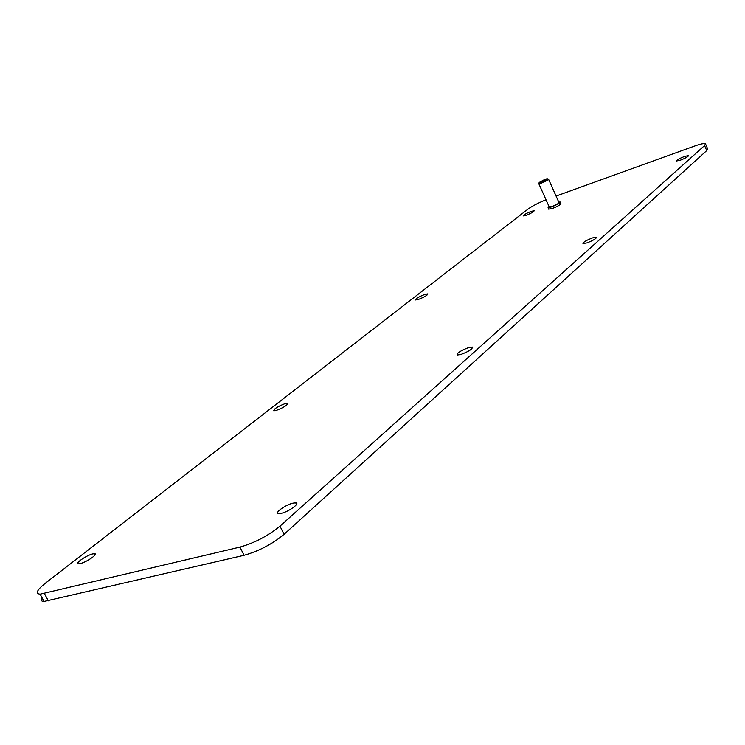 <?xml version="1.0" encoding="UTF-8"?>
<svg xmlns="http://www.w3.org/2000/svg" width="745" height="745" viewBox="0 0 745 745"><rect width="100%" height="100%" fill="white"/><g stroke="black" fill="none" stroke-linecap="round" stroke-linejoin="round"><path stroke-width="1.12" d="M92.641 553.935C86.234 555.388 74.081 563.909 78.625 563.797L80.33 563.555C86.774 562.112 98.917 553.572 94.419 553.684L92.641 553.935M41.934 597.518C40.407 600.051 41.105 601.364 44.048 601.457L244.09 555.286C258.934 551.086 272.26 544.101 284.069 534.333L706.735 150.583L707.629 148.832L705.617 144.092M546.011 199.762C538.141 203.003 532.163 206.104 528.065 209.075L45.222 583.326C36.84 590.068 35.145 593.681 40.128 594.175L239.927 547.1C254.762 542.844 268.107 535.86 279.971 526.156L704.593 145.545L705.496 143.822C704.398 143.115 700.682 143.887 694.349 146.132L556.077 196.065M548.739 209.094L552.194 208.563C557.66 206.384 560.566 204.726 560.911 203.608L560.268 202.156M281.387 513.314L278.63 513.65C273.611 513.454 285.242 504.914 292.841 503.173L295.7 502.828C300.645 503.024 289.023 511.582 281.387 513.314M276.348 410.43L273.815 410.83C273.704 409.033 277.447 406.64 285.065 403.632L287.644 403.222C287.738 405.019 283.975 407.422 276.348 410.43M460.801 354.508L457.104 355.011C456.825 353.102 460.661 350.625 468.624 347.589L472.386 347.077C472.647 348.995 468.782 351.472 460.801 354.508M418.439 299.443L415.561 299.974C415.757 298.643 418.876 296.78 424.92 294.377L427.835 293.847C427.621 295.178 424.492 297.041 418.439 299.443M586.883 242.917L582.972 243.578C583.149 242.19 586.343 240.3 592.564 237.888L596.521 237.227C596.326 238.614 593.113 240.514 586.883 242.917M680.334 160.203L676.46 160.994C676.786 159.942 679.524 158.415 684.646 156.394L688.557 155.603C688.212 156.646 685.475 158.182 680.334 160.203M526.147 215.305L523.158 215.938C523.484 214.914 526.156 213.396 531.166 211.384L534.174 210.751C533.848 211.776 531.166 213.293 526.147 215.305M547.389 178.772L548.525 179.163C548.218 179.983 545.871 181.286 541.503 183.065L538.803 183.493M548.581 179.275L558.983 202.566C558.703 203.459 556.375 204.773 552.008 206.523L549.242 206.961M545.107 179.266L547.212 178.707C547.417 179.228 545.517 180.327 541.494 181.985L539.212 182.441L545.107 179.266M558.778 202.1L560.193 201.997C559.84 203.115 556.934 204.763 551.468 206.942L548.087 207.65L549.028 206.495M706.735 150.583L704.593 145.545M284.069 534.333L279.971 526.156M244.09 555.286L239.927 547.1M48.36 600.87L44.43 593.56M95.053 554.885L94.419 553.684M44.048 601.457L40.128 594.175M296.51 504.449L295.7 502.828M287.933 403.818L287.644 403.222M472.693 347.719L472.386 347.077M538.812 183.698L549.298 207.082M539.212 182.441L538.756 183.605M548.087 207.65L548.814 209.261"/></g></svg>
